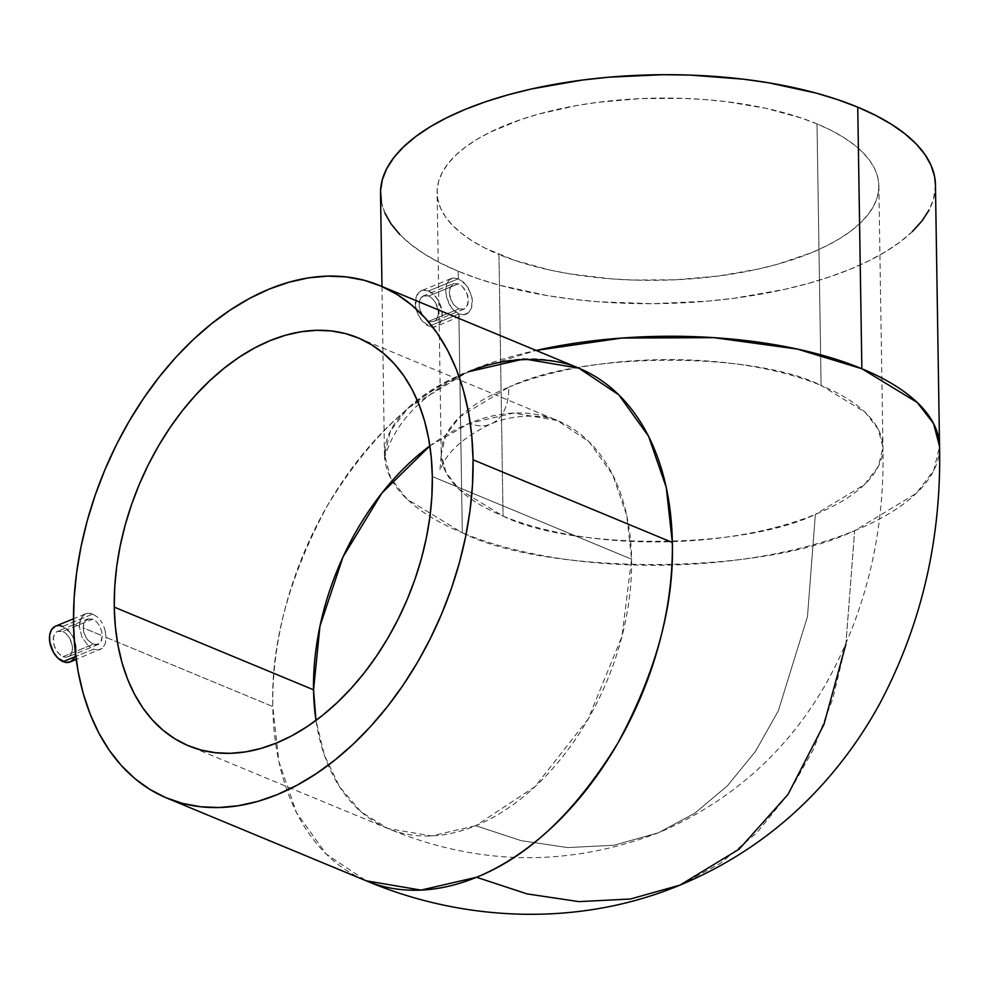 <?xml version="1.0" encoding="UTF-8"?>
<svg xmlns="http://www.w3.org/2000/svg" width="989" height="989" viewBox="0 0 989 989"><rect width="100%" height="100%" fill="white"/><g stroke="black" fill="none" stroke-linecap="round" stroke-linejoin="round"><path stroke-width="0.74" stroke-dasharray="4.95 3.71" d="M429.869 445.915L469.392 423.292A57.98 36.408 67.7 0 0 490.964 423.96A57.98 36.408 67.7 0 0 508.803 387.169L459.761 416.863L445.829 435.073L441.218 454.235L445.977 472.396L458.983 489.221L503.067 516.073C569.503 549.686 741.12 550.304 815.369 514.367L807.481 616.555L778.343 710.794L755.46 751.393L727.372 785.872L694.735 813.23L658.414 832.787L613.934 845.249L567.649 847.585L521.116 840.638L475.721 825.716L431.513 835.928L387.911 828.535L361.146 811.932L339.635 786.91L324.503 755.522L315.973 720.412A220.893 145.791 -67.5 0 0 387.911 828.535A220.893 145.791 -67.5 0 0 475.721 825.716A220.893 145.791 -67.5 0 0 631.588 559.205L432.317 476.525L631.588 559.205A220.893 145.791 -67.5 0 0 557.215 420.473A220.893 145.791 -67.5 0 0 469.392 423.292A220.893 145.791 -67.5 0 0 429.869 445.915M679.913 885.143L720.351 863.372L756.696 832.923L787.949 794.526L813.428 749.341L832.75 698.766L845.867 644.42L854.644 530.66L916.259 493.363L933.764 470.48L939.55 446.41A277.501 114.44 -0.9 0 1 854.644 530.66A277.501 114.44 -0.9 0 1 462.308 532.799L458.871 313.983L429.065 326.234A19.323 12.14 67.7 0 0 436.124 326.506A19.323 12.14 67.7 0 0 441.601 309.124A19.323 12.14 67.7 0 0 428.509 291.013L458.327 278.774L465.967 284.77L471.296 294.598L472.495 301.732L471.518 308.086L468.526 312.66L436.124 326.506M578.899 368.192A277.501 183.15 -67.5 0 0 468.588 371.728A1.385 0.865 67.7 0 0 469.528 370.875A277.501 114.44 -0.9 0 1 536.1 350.427L469.528 370.875A1.385 0.865 -112.3 0 1 468.588 371.728A277.501 183.15 -67.5 0 0 272.791 706.542L106.095 637.373L105.242 643.654L102.609 648.092L76.178 659.478M453.185 283.682L458.402 283.806L462.123 286.266L465.349 290.234L467.587 295.142L468.427 300.248L466.857 306.59L464.175 309.013L458.797 308.951L428.979 321.202A13.809 8.666 67.7 0 0 434.023 321.4A13.809 8.666 67.7 0 0 437.942 308.976A13.809 8.666 67.7 0 0 428.583 296.045L432.267 298.53L435.42 302.547L438.139 310.064L438.214 314.972L436.854 318.915L434.27 321.289L430.845 321.734L427.112 320.189L423.626 316.876L420.004 309.767L419.2 304.649L419.855 300.137L423.292 295.958L428.583 296.045L458.402 283.806L462.123 286.266L466.623 292.62L468.427 300.248L467.735 304.773L464.175 309.013L458.797 308.951L453.518 304.6L450.922 300.001L449.266 292.311L450.7 286.019L453.185 283.682L458.402 283.806L428.583 296.045A13.809 8.666 67.7 0 0 423.539 295.859A13.809 8.666 67.7 0 0 419.633 308.271A13.809 8.666 67.7 0 0 428.979 321.202L458.797 308.951L453.518 304.6L450.032 297.429L449.266 292.311L449.884 287.811L453.419 283.583L423.539 295.859M464.076 314.749L458.871 313.983L464.076 314.749L466.449 314.045L464.076 314.749M94.981 644.816L89.406 641.824L86.167 637.843L83.941 632.948L83.101 627.83L102.263 635.779L101.644 640.279L99.716 643.456L94.981 644.816M87.366 619.077L92.731 619.126L96.378 621.624L99.432 625.678L101.496 630.661L102.263 635.779L100.829 642.071L98.331 644.408L93.127 644.284L63.061 656.634A13.809 8.666 67.7 0 0 68.105 656.82A13.809 8.666 67.7 0 0 72.012 644.408A13.809 8.666 67.7 0 0 62.666 631.477L66.35 633.961L69.502 637.967L72.222 645.496L72.296 650.403L70.936 654.347L68.352 656.721L64.928 657.166L59.377 654.149L56.225 650.132L54.086 645.199L53.431 637.695L54.791 633.764L57.374 631.39L62.666 631.477L92.731 619.126L96.378 621.624L99.432 625.678L101.496 630.661L102.263 635.779L83.101 627.83L84.683 621.488L89.047 618.582L92.731 619.126L62.666 631.477A13.809 8.666 67.7 0 0 57.622 631.279A13.809 8.666 67.7 0 0 53.703 643.703A13.809 8.666 67.7 0 0 63.061 656.634L93.127 644.284L87.7 639.994L83.941 632.948L83.101 627.83L83.793 623.305L87.613 618.966L57.622 631.279M93.436 649.217L75.782 656.461L93.436 649.217L98.492 650.033L93.436 649.217L88.219 645.768L93.436 649.217M100.693 649.402L98.492 650.033L102.609 648.092L105.242 643.654L106.095 637.373L105.032 630.191L106.095 637.373L272.791 706.542A277.501 183.15 -67.5 0 0 366.214 880.816L326.283 854.137L296.515 812.661L278.836 761.493L272.791 706.542C270.912 643.79 289.085 576.884 327.31 505.812C369.379 437.225 416.468 392.534 468.588 371.728M103.82 626.593L105.032 630.191L103.82 626.593M100.235 620.128L102.213 623.194L100.235 620.128M70.54 661.777L70.231 661.925A19.323 12.14 67.7 0 0 75.683 644.544A19.323 12.14 67.7 0 0 62.591 626.445L92.892 614.008L97.973 617.507L95.5 615.442L90.259 613.267L85.326 613.946L81.518 617.346L80.257 619.893L79.268 626.247L73.52 623.861L79.268 626.247L81.84 636.916L88.219 645.768L81.84 636.916L79.268 626.247L81.518 617.346L85.684 613.786L73.483 618.793M508.803 387.169A220.893 91.099 -0.9 0 1 821.105 385.463L817.001 123.897A220.893 91.099 179.1 0 0 574.671 105.91A220.893 91.099 179.1 0 0 437.113 192.67A220.893 91.099 179.1 0 0 498.951 254.494L503.067 516.073A220.893 91.099 -0.9 0 1 441.218 454.235A220.893 91.099 -0.9 0 1 508.803 387.169A57.98 36.408 -112.3 0 1 490.964 423.96A57.98 36.408 -112.3 0 1 469.392 423.292L513.6 413.081L557.215 420.473L588.999 441.712L612.686 474.72L626.766 515.454L631.588 559.205L621.92 636.557L588.183 718.978L534.938 786.712L475.721 825.716L521.116 840.638L567.649 847.585L613.934 845.249L658.414 832.787L694.735 813.23L727.372 785.872L755.46 751.393L778.343 710.794L807.481 616.555L815.369 514.367L864.411 484.672L878.356 466.462L882.954 447.3L878.195 429.139L865.19 412.314L821.105 385.463C754.669 351.849 583.053 351.231 508.803 387.169M466.449 314.045L468.526 312.66L471.518 308.086L472.161 298.196L468.118 287.75L463.544 282.211L458.327 278.774L458.204 271.233A277.501 114.44 179.1 0 0 762.63 293.832A277.501 114.44 179.1 0 0 935.446 184.832M380.518 193.56A277.501 114.44 179.1 0 0 458.204 271.233L458.327 278.774L453.283 277.958L449.167 279.899L446.521 284.338L445.668 290.618L446.731 297.813L449.55 304.797L453.79 310.484L458.871 313.983L462.308 532.799A277.501 114.44 -0.9 0 1 384.622 455.125A277.501 114.44 -0.9 0 1 469.528 370.875L407.913 408.173L390.408 431.056L384.622 455.125L390.593 477.934L406.949 499.074L462.308 532.799C545.78 575.042 761.369 575.808 854.644 530.66L845.892 644.259M935.446 184.943L933.567 198.913L929.079 210.051M912.328 231.611L900.237 241.835L885.81 251.552L869.195 260.663L850.54 269.095L830.031 276.747L807.865 283.559L784.252 289.468L733.628 298.332L707.098 301.2L652.876 303.697L598.852 301.793L572.569 299.21L547.102 295.563L499.606 285.24L478.046 278.663L458.204 271.233L440.29 263L424.479 254.062L410.905 244.506L399.717 234.405M384.894 213.018L381.395 201.929M817.001 123.897L801.214 117.975L765.659 108.246L725.963 101.62L705.046 99.568L683.659 98.368L640.378 98.603L597.764 102.324L577.217 105.452L538.659 114.081L521.018 119.508L489.852 132.303L476.611 139.56L465.139 147.287L455.509 155.434L447.832 163.89L442.182 172.593L438.609 181.457L437.15 190.395L437.806 199.333L440.599 208.16L445.47 216.801L452.406 225.183L461.307 233.219L472.112 240.834L484.697 247.942L514.75 260.416L550.292 270.145L569.713 273.866L610.918 278.824L632.292 280.023L675.586 279.788L718.199 276.067L758.501 269.008L777.292 264.31L811.264 252.788L826.112 246.088L839.34 238.831L850.824 231.105L860.442 222.958L868.119 214.502L873.781 205.799L877.354 196.935L878.813 187.997L878.145 179.058L875.364 170.232L870.481 161.59L863.558 153.208L854.644 145.173L843.852 137.558L831.255 130.437L817.001 123.897L821.105 385.463A220.893 91.099 -0.9 0 1 882.954 447.3A220.893 91.099 -0.9 0 1 815.369 514.367A220.893 91.099 -0.9 0 1 503.067 516.073L498.951 254.494A220.893 91.099 179.1 0 0 741.28 272.482A220.893 91.099 179.1 0 0 878.838 185.722A220.893 91.099 179.1 0 0 817.001 123.897M85.326 613.946L87.712 613.242L92.892 614.008L62.591 626.445A19.323 12.14 67.7 0 0 55.52 626.173M59.97 625.703L55.186 626.321M74.163 658.464L76.277 649.612L73.866 638.894L70.083 632.503L62.591 626.445M98.331 644.408L68.105 656.82M451.058 278.589L453.283 277.958L458.327 278.774L428.509 291.013A19.323 12.14 67.7 0 0 421.438 290.741A19.323 12.14 67.7 0 0 415.961 308.123A19.323 12.14 67.7 0 0 429.065 326.234L458.871 313.983L451.528 307.876L446.731 297.813L445.668 290.618L446.521 284.338L449.167 279.899L451.392 278.441L421.438 290.741M428.509 291.013L423.391 290.234L419.101 292.237L416.282 296.749L415.677 306.602L417.791 313.773L421.561 320.176L429.065 326.234L434.171 327.025L438.461 325.01L440.093 323.032L441.996 317.518L441.885 310.645L438.065 300.112L433.664 294.487L428.509 291.013M464.175 309.013L434.023 321.4M357.944 337.793L557.215 420.473C548.784 415.825 516.456 412.339 490.593 424.108C466.746 435.481 450.947 448.536 443.171 463.297L439.944 470.208L441.218 454.235L437.113 192.67M878.838 185.722L882.954 447.3C884.846 533.541 865.696 612.661 825.494 684.66C786.206 752.518 730.5 801.894 658.414 832.787C567.859 867.316 477.687 865.894 387.911 828.535L188.639 745.854M381.977 286.489L384.511 459.069C384.437 456.819 386.687 450.576 391.261 440.365C405.342 411.968 431.278 389.097 469.095 371.753"/><path stroke-width="1.48" d="M313.538 689.803L319.954 626.21L343.01 556.955L381.766 493.251L429.869 445.915A220.893 145.791 -67.5 0 0 313.538 689.803A220.893 145.791 -67.5 0 0 315.973 720.412L313.538 689.803L114.267 607.122L313.538 689.803M468.588 371.728L524.121 358.896L578.899 368.192L618.842 394.871L648.599 436.347L666.277 487.515L672.335 542.466C674.214 605.219 656.028 672.124 617.816 743.196C575.746 811.784 528.645 856.474 476.525 877.268L527.063 893.895L578.862 901.622L630.389 899.013L679.913 885.143L630.389 899.013L578.862 901.622L527.063 893.895L476.525 877.268A277.501 183.15 -67.5 0 0 672.335 542.466A277.501 183.15 -67.5 0 0 578.899 368.192C554.322 357.054 507.221 355.026 469.095 371.753M381.395 201.929L380.555 190.704L382.397 179.479L386.884 168.34L393.981 157.412L403.623 146.78L415.714 136.556L430.141 126.839L446.768 117.728L465.411 109.297L485.92 101.644L508.086 94.833L531.699 88.923L582.323 80.06L608.853 77.191L663.075 74.694L690.248 75.102L743.394 79.182L768.849 82.829L816.345 93.151L837.918 99.728L857.747 107.158L861.864 368.736L857.747 107.158A277.501 114.44 179.1 0 1 935.446 184.832L939.55 446.41L933.579 423.601L917.223 402.461L861.864 368.736L797.258 349.055L713.91 337.657L622.056 338.028L536.1 350.427A277.501 114.44 -0.9 0 1 861.864 368.736A277.501 114.44 -0.9 0 1 939.55 446.41A277.501 114.44 -0.9 0 1 939.55 446.435C941.528 538.733 921.649 624.405 879.889 703.414C865.993 728.893 849.675 752.703 830.921 774.857C789.482 823.664 739.142 860.43 679.913 885.143C580.098 926.73 464.879 922.539 366.214 880.816A277.501 183.15 -67.5 0 0 476.525 877.268L421.005 890.1L366.214 880.816L166.943 798.135A277.501 183.15 112.5 0 1 73.52 623.861A277.501 183.15 112.5 0 1 174.929 358.339A277.501 183.15 112.5 0 1 379.64 285.512A277.501 183.15 112.5 0 1 473.063 459.786L672.335 542.466L473.063 459.786A277.501 183.15 112.5 0 1 371.654 725.308A277.501 183.15 112.5 0 1 166.943 798.135M73.483 618.793L55.52 626.173A19.323 12.14 67.7 0 0 50.043 643.555A19.323 12.14 67.7 0 0 63.135 661.653L75.782 656.461L63.135 661.653A19.323 12.14 67.7 0 0 70.207 661.938L76.178 659.478M432.317 476.525A220.893 145.791 112.5 0 1 351.589 687.887A220.893 145.791 112.5 0 1 188.639 745.854A220.893 145.791 112.5 0 1 114.267 607.122L115.342 626.532L117.938 645.125L122.03 662.717L127.581 679.159L134.541 694.266L142.824 707.901L152.368 719.955L163.086 730.278L174.855 738.783L187.576 745.409L201.113 750.058L215.355 752.703L230.153 753.321L245.371 751.912L260.849 748.463L276.45 743.036L292.027 735.668L307.418 726.433L322.476 715.418L337.064 702.734L351.046 688.492L364.273 672.841L376.624 655.93L387.972 637.93L398.221 618.99L407.27 599.322L415.034 579.084L421.425 558.501L426.383 537.744L429.881 517.037L431.859 496.565L432.317 476.525L431.241 457.116L428.645 438.523L424.553 420.931L419.002 404.501L412.042 389.382L403.759 375.746L394.215 363.705L383.497 353.37L371.728 344.864L359.007 338.25L345.47 333.59L331.228 330.944L316.431 330.326L301.212 331.748L285.734 335.184L270.133 340.612L254.556 347.98L239.165 357.227L224.107 368.242L209.52 380.926L195.538 395.155L182.31 410.806L169.96 427.718L158.611 445.718L148.362 464.657L139.313 484.338L131.562 504.563L125.158 525.159L120.201 545.903L116.702 566.623L114.724 587.095L114.267 607.122A220.893 145.791 112.5 0 1 194.994 395.761A220.893 145.791 112.5 0 1 357.944 337.793A220.893 145.791 112.5 0 1 432.317 476.525M845.892 644.259L823.911 724.517L787.986 794.476L739.129 849.18L679.913 885.143M935.446 184.943L934.568 176.462L931.069 165.373L924.938 154.507L916.234 143.986L905.046 133.886L891.485 124.33L875.661 115.392L857.747 107.158A277.501 114.44 179.1 0 0 553.321 84.56A277.501 114.44 179.1 0 0 380.518 193.56L381.977 286.489M473.063 459.786L472.495 484.956L469.998 510.683L465.621 536.693L459.378 562.766L451.343 588.628L441.601 614.045L430.24 638.77L417.358 662.556L403.092 685.179L387.577 706.418L370.962 726.074L353.407 743.963L335.086 759.898L316.159 773.732L296.824 785.34L277.266 794.6L257.659 801.424L238.213 805.738L219.101 807.519L200.507 806.752L182.619 803.414L165.608 797.567L149.623 789.259L134.838 778.566L121.387 765.597L109.396 750.466L98.974 733.331L90.246 714.342L83.274 693.697L78.131 671.593L74.867 648.24L73.52 623.861L74.088 598.691L76.586 572.965L80.974 546.954L87.205 520.882L95.241 495.019L104.982 469.602L116.343 444.889L129.225 421.091L143.492 398.468L159.006 377.229L175.622 357.573L193.176 339.684L211.498 323.749L230.425 309.916L249.76 298.319L269.317 289.06L288.924 282.236L308.37 277.909L327.483 276.129L346.076 276.908L363.964 280.233L380.975 286.081L396.96 294.388L411.745 305.082L425.196 318.062L437.187 333.182L447.609 350.329L456.337 369.305L463.309 389.95L468.452 412.054L471.716 435.407L473.063 459.786M929.079 210.051L921.971 220.98L912.328 231.611M399.717 234.405L391.026 223.885L384.894 213.018M62.591 626.445L59.97 625.703M55.186 626.321L51.552 629.647L49.648 635.161L49.759 642.034L53.579 652.567L57.98 658.192L65.756 662.407L70.54 661.777L74.163 658.464M578.899 368.192L379.64 285.512"/></g></svg>
